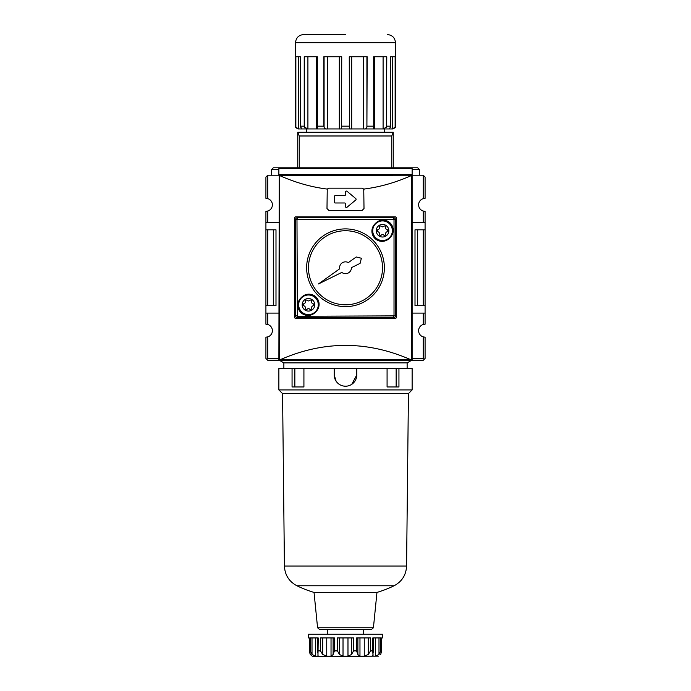 <?xml version="1.0" encoding="UTF-8"?>
<svg xmlns="http://www.w3.org/2000/svg" width="691" height="691" viewBox="0 0 691 691"><rect width="100%" height="100%" fill="white"/><g stroke="black" fill="none" stroke-linecap="round" stroke-linejoin="round"><path stroke-width="1.04" d="M417.684 305.707L417.684 229.818L415.006 229.818L415.006 305.707L425.086 305.707L425.086 324.217L423.238 324.485A6.478 6.478 0 0 0 423.238 336.897L423.238 358.456L412.13 358.456M273.316 229.818L273.316 305.707L267.762 305.707L267.762 229.818L275.994 229.818L275.994 305.707L273.316 305.707M278.87 358.456L267.762 358.456L267.762 336.897A6.478 6.478 0 0 0 267.762 324.485L267.762 313.109L278.87 313.109M267.762 313.109L265.914 313.109L265.914 324.217L267.762 324.485M278.87 222.416L267.762 222.416L267.762 211.04L265.914 211.308L265.914 313.109M265.914 305.707L267.762 305.707M267.762 229.818L265.914 229.818M265.914 222.416L267.762 222.416M412.13 313.109L425.086 313.109M423.238 198.628L425.086 198.352L425.086 177.069L423.238 175.22L423.238 198.628A6.478 6.478 0 0 0 423.238 211.04L425.086 211.308L425.086 305.707M425.086 229.818L417.684 229.818M425.086 222.416L412.13 222.416M395.477 216.862L295.523 216.862L294.599 217.786L294.599 317.739L295.523 318.663L395.477 318.663L396.401 317.739L396.401 217.786L395.477 216.862L396.401 217.786M412.13 168.552L411.395 167.818L412.13 168.552L412.13 175.22L279.518 175.514C295.377 182.579 311.287 187.106 327.249 189.075L326.99 208.535L328.838 210.384L362.162 210.384L364.01 208.535L363.751 189.075C379.713 187.106 395.623 182.579 411.482 175.514L411.482 359.925L412.13 360.305L278.87 360.305L280.097 359.761C323.699 340.611 367.301 340.611 410.903 359.761L411.482 359.925M295.523 216.862L294.599 217.786M395.477 318.663L396.401 317.739M294.599 317.739L295.523 318.663M334.392 196.503L334.392 202.057A0.924 0.924 0 0 0 335.316 202.981L344.576 202.981A0.924 0.924 0 0 1 345.5 203.905L345.5 206.557A0.924 0.924 0 0 0 347.02 207.265L355.753 199.993A0.924 0.924 0 0 0 355.753 198.567L347.02 191.286A0.924 0.924 0 0 0 345.5 192.003L345.5 194.655A0.924 0.924 0 0 1 344.576 195.579L335.316 195.579A0.924 0.924 0 0 0 334.392 196.503M364.01 190.025A1.848 1.848 0 0 0 363.751 189.075L362.162 188.177L328.838 188.177L327.249 189.075M279.605 167.818L278.87 168.552L279.605 167.818L411.395 167.818M391.771 167.818L391.771 135.98L393.257 132.275L393.257 167.818L417.684 167.818L273.316 167.818L297.743 167.818L297.743 132.275L299.229 135.98L299.229 167.818M423.238 175.22L412.13 175.22L412.13 360.305L423.238 360.305L424.162 359.38L423.238 358.456M279.268 175.22L278.87 360.305L267.762 360.305L265.914 358.456L265.914 337.173L267.762 336.897M412.13 175.22L278.87 175.22L278.87 172.767L278.87 175.134M278.87 172.767L278.87 168.552M423.238 229.818L423.238 305.707M423.238 211.04L423.238 222.416M423.238 336.897L425.086 337.173L425.086 358.456L424.162 359.38M267.762 358.456L266.838 359.38M265.914 177.069L265.914 198.352L267.762 198.628L267.762 175.22L265.914 177.069M278.87 175.22L267.762 175.22M267.762 211.04A6.478 6.478 0 0 0 267.762 198.628M423.238 313.109L423.238 324.485M412.13 172.767L412.13 175.134M411.94 174.642L279.06 174.642M310.181 650.896L312.012 654.489L315.493 656.13L317.964 656.13L318.24 637.94L310.181 637.94L310.181 650.896L309.369 650.896L310.311 654.489L309.326 651.578L309.326 637.94L309.369 650.896M334.427 377.131L334.211 374.928L336.111 381.199L335.075 379.255M343.289 386.001L345.491 386.217M347.703 386.001L349.819 385.362M351.771 384.317L356.789 374.928L356.789 368.45L303.919 368.45L303.919 386.96L292.06 386.96L292.06 368.45L278.87 368.45L278.87 389.923L412.13 389.923L412.13 368.45L398.94 368.45L398.94 386.96L387.081 386.96L387.081 368.45L356.789 368.45M334.211 368.45L334.211 374.928A11.289 11.289 0 0 0 345.5 386.217A11.289 11.289 0 0 0 356.789 374.928M319.415 629.423L317.575 627.756L373.425 627.756L371.585 629.423L319.415 629.423L327.491 629.423L327.491 634.243M373.425 627.756L376.966 592.412L314.034 592.412L317.575 627.756M356.573 377.139L355.925 379.255M339.229 384.317L337.51 382.909M294.85 386.96L294.85 368.45L292.06 368.45M294.85 368.45L303.919 368.45M387.081 368.45L398.94 368.45M396.15 386.96L396.15 368.45M318.499 656.035L317.964 656.13L317.964 654.317M326.748 637.94L326.748 656.13L322.688 654.489L320.451 650.896L318.24 650.896M326.748 656.13L331.032 656.13L333.122 654.619M359.968 637.94L359.968 656.13L357.878 654.636M359.968 656.13L364.252 656.13L368.312 654.489L370.549 650.896L370.549 637.94L356.582 637.94L356.582 650.896L357.878 654.489L357.878 637.94L357.878 654.325M373.036 654.317L373.036 656.13L372.397 655.828M378.988 637.94L378.988 654.489L375.507 656.13L373.036 656.13L372.76 650.896L370.549 650.896M378.72 656.13L314.034 656.45L312.185 656.13L310.311 654.489M351.52 637.94L351.52 654.489L347.979 656.13L343.021 656.13L339.48 654.489L337.433 650.896L334.418 650.896L333.122 654.489L333.122 637.94L333.122 654.325M320.451 650.896L320.451 637.94L334.418 637.94L334.418 650.896M381.631 637.94L381.674 651.578L381.631 637.94L382.52 637.94L382.52 634.243L308.48 634.243L308.48 637.94L309.369 637.94M378.988 654.489L380.819 650.896L381.631 650.896L380.689 654.489M372.76 650.896L372.76 637.94L380.819 637.94L380.819 650.896M351.52 654.489L353.567 650.896L356.582 650.896M337.433 650.896L337.433 637.94L353.567 637.94L353.567 650.896M407.137 368.45L407.137 362.896L283.863 362.896L279.38 360.305M282.567 393.62L284.424 566.033L406.576 566.033L408.433 393.62L282.567 393.62L278.87 389.923M391.771 135.98L299.229 135.98M393.257 132.275L297.743 132.275M300.447 126.427L300.447 56.757L295.67 56.757L295.523 126.168C295.066 127.101 295.99 128.025 298.305 128.949L392.695 128.949C395.01 128.025 395.934 127.101 395.477 126.168L395.14 127.144L392.479 128.941L389.076 128.915M298.521 56.757L298.521 128.941L295.86 127.144L295.86 56.757M298.521 128.941L301.725 128.941L300.464 126.168L300.542 127.144M307.91 56.757L307.91 128.941L304.481 127.144L304.221 126.168L305.042 128.111M307.91 128.941L316.659 128.941L317.67 128.656L317.273 127.144M317.247 126.729L317.247 56.757L316.659 56.757L316.659 128.941M300.464 56.757L300.464 126.168L304.221 126.168L304.221 56.757L317.324 56.757L317.324 126.168L323.846 126.168L324.088 127.144C324.485 128.586 325.582 129.191 327.37 128.941L339.316 128.941C340.991 129.182 341.743 128.586 341.57 127.144L341.57 127.325M341.57 127.101L341.734 56.757L323.846 56.757L323.846 126.168M366.912 56.757L366.912 127.144L367.154 56.757L349.266 56.757L349.43 127.101M351.684 56.757L351.684 128.941C350.009 129.191 349.257 128.586 349.43 127.144L349.43 127.317M351.684 128.941L363.63 128.941C365.427 129.182 366.524 128.586 366.912 127.144M386.519 56.757L386.519 127.144L386.779 56.757L373.676 56.757L373.727 127.144L373.676 126.168L367.154 126.168M373.753 126.729L373.753 56.757L374.341 56.757L374.341 128.941L373.33 128.656L373.727 127.144M374.341 128.941L383.09 128.941L386.519 127.144M390.553 126.427L390.553 56.757L390.536 126.168L390.458 127.144L390.536 126.168L386.779 126.168M389.275 128.768L390.458 127.144M390.536 56.757L395.33 56.757L395.33 126.168M345.5 34.55L303.669 34.55C298.719 35.034 296.007 37.746 295.523 42.695L395.477 42.695C394.993 37.746 392.281 35.034 387.331 34.55M379.618 226.441A0.743 0.743 0 0 0 379.333 227.279A1.848 1.848 0 0 1 377.96 229.671A0.743 0.743 0 0 0 377.372 230.345A5.183 5.183 0 0 0 377.372 231.105A0.743 0.743 0 0 0 377.96 231.779A1.848 1.848 0 0 1 379.333 234.163A0.743 0.743 0 0 0 379.618 235.009A5.183 5.183 0 0 0 380.283 235.389A0.743 0.743 0 0 0 381.156 235.216A1.848 1.848 0 0 1 383.92 235.216A0.743 0.743 0 0 0 384.792 235.389A5.183 5.183 0 0 0 385.457 235.009A0.743 0.743 0 0 0 385.742 234.163A1.848 1.848 0 0 1 387.124 231.779A0.743 0.743 0 0 0 387.703 231.105A5.183 5.183 0 0 0 387.703 230.345A0.743 0.743 0 0 0 387.124 229.671A1.848 1.848 0 0 1 385.742 227.279A0.743 0.743 0 0 0 385.457 226.441A5.183 5.183 0 0 0 384.792 226.061A0.743 0.743 0 0 0 383.92 226.233A1.848 1.848 0 0 1 381.156 226.233A0.743 0.743 0 0 0 380.283 226.061A5.183 5.183 0 0 0 379.618 226.441M295.523 219.643L295.523 315.882A1.848 1.848 0 0 0 297.38 317.739L393.62 317.739A1.848 1.848 0 0 0 395.477 315.882L395.477 219.643A1.848 1.848 0 0 0 393.62 217.786L297.38 217.786A1.848 1.848 0 0 0 295.523 219.643L296.983 219.643L297.38 317.739M296.983 219.643L394.017 219.643L394.017 315.882L297.38 316.279M301.725 297.147L300.801 298.063A10.184 10.184 0 0 0 300.801 312.462A10.184 10.184 0 0 0 315.2 312.462L316.115 311.537A10.184 10.184 0 0 0 316.115 297.147A10.184 10.184 0 0 0 301.725 297.147M375.8 223.063L374.885 223.988A10.184 10.184 0 0 0 374.885 238.378A10.184 10.184 0 0 0 389.275 238.378L390.199 237.462A10.184 10.184 0 0 0 390.199 223.063A10.184 10.184 0 0 0 375.8 223.063M384.369 267.762A38.869 38.869 0 0 0 326.066 234.102A38.869 38.869 0 0 0 326.066 301.423A38.869 38.869 0 0 0 384.369 267.762M382.52 267.762A37.02 37.02 0 0 0 326.99 235.7A37.02 37.02 0 0 0 326.99 299.825A37.02 37.02 0 0 0 382.52 267.762M339.67 268.808L318.508 283.941L341.829 272.409A5.925 5.925 0 0 0 351.425 267.667L360.089 263.375L361.376 258.244L356.245 256.966L348.376 262.589A5.925 5.925 0 0 0 339.67 268.808M392.35 230.725A9.812 9.812 0 0 0 377.632 222.226A9.812 9.812 0 0 0 377.632 239.216A9.812 9.812 0 0 0 392.35 230.725M388.834 230.725A6.297 6.297 0 0 0 379.394 225.275A6.297 6.297 0 0 0 379.394 236.175A6.297 6.297 0 0 0 388.834 230.725M318.275 304.8A9.812 9.812 0 0 0 303.556 296.309A9.812 9.812 0 0 0 303.556 313.299A9.812 9.812 0 0 0 318.275 304.8M314.75 304.8A6.297 6.297 0 0 0 305.318 299.35A6.297 6.297 0 0 0 305.318 310.25A6.297 6.297 0 0 0 314.75 304.8M311.667 301.362A0.743 0.743 0 0 0 311.382 300.516A5.183 5.183 0 0 0 310.717 300.136A0.743 0.743 0 0 0 309.844 300.309A1.848 1.848 0 0 1 307.08 300.309A0.743 0.743 0 0 0 306.208 300.136A5.183 5.183 0 0 0 305.543 300.516A0.743 0.743 0 0 0 305.258 301.362A1.848 1.848 0 0 1 303.876 303.746A0.743 0.743 0 0 0 303.297 304.42A5.183 5.183 0 0 0 303.297 305.18A0.743 0.743 0 0 0 303.876 305.854A1.848 1.848 0 0 1 305.258 308.246A0.743 0.743 0 0 0 305.543 309.084A5.183 5.183 0 0 0 306.208 309.464A0.743 0.743 0 0 0 307.08 309.292A1.848 1.848 0 0 1 309.844 309.292A0.743 0.743 0 0 0 310.717 309.464A5.183 5.183 0 0 0 311.382 309.084A0.743 0.743 0 0 0 311.667 308.246A1.848 1.848 0 0 1 313.04 305.854A0.743 0.743 0 0 0 313.628 305.18A5.183 5.183 0 0 0 313.628 304.42A0.743 0.743 0 0 0 313.04 303.746A1.848 1.848 0 0 1 311.667 301.362M279.518 175.514L279.518 359.925M410.903 359.761L280.097 359.761M419.532 175.22L419.532 169.666L412.13 169.666M278.87 169.666L271.468 169.666L273.316 167.818M412.104 168.362L278.896 168.362M312.012 637.94L312.012 654.489M315.493 637.94L315.493 656.13M322.688 637.94L322.688 654.489M331.032 637.94L331.032 656.13M364.252 637.94L364.252 656.13M368.312 637.94L368.312 654.489M375.507 637.94L375.507 656.13M347.979 637.94L347.979 656.13M343.021 637.94L343.021 656.13M339.48 637.94L339.48 654.489M406.576 566.033C406.135 574.964 401.972 581.546 394.086 585.769L296.914 585.769A111.052 111.052 0 0 0 314.034 592.412M304.481 56.757L304.481 127.144M317.273 56.757L317.273 126.453M324.088 56.757L324.088 127.144M327.37 56.757L327.37 128.941M339.316 56.757L339.316 128.941M363.63 56.757L363.63 128.941M373.727 56.757L373.727 126.453M383.09 56.757L383.09 128.941M392.479 56.757L392.479 128.941M395.14 56.757L395.14 127.144M349.266 126.168L341.734 126.168M296.983 315.882L295.523 315.882M393.62 316.279L393.62 317.739M394.017 315.882L395.477 315.882M394.017 219.643L395.477 219.643M393.62 219.246L393.62 217.786M297.38 219.246L297.38 217.786M419.532 169.666L417.684 167.818M271.468 175.22L271.468 169.666M363.509 634.243L363.509 629.423M317.756 653.073L317.756 637.94M309.326 651.578L309.326 637.94M373.244 653.064L373.244 637.94M283.863 368.45L283.863 362.896M407.137 362.896L411.62 360.305M408.433 393.62L412.13 389.923M284.424 566.033C284.865 574.964 289.028 581.546 296.914 585.769M376.966 592.412A111.052 111.052 0 0 0 394.086 585.769M384.369 132.275L384.369 128.949M306.631 132.275L306.631 128.949M395.477 126.168L395.477 42.695M295.523 126.168L295.523 42.695"/></g></svg>
